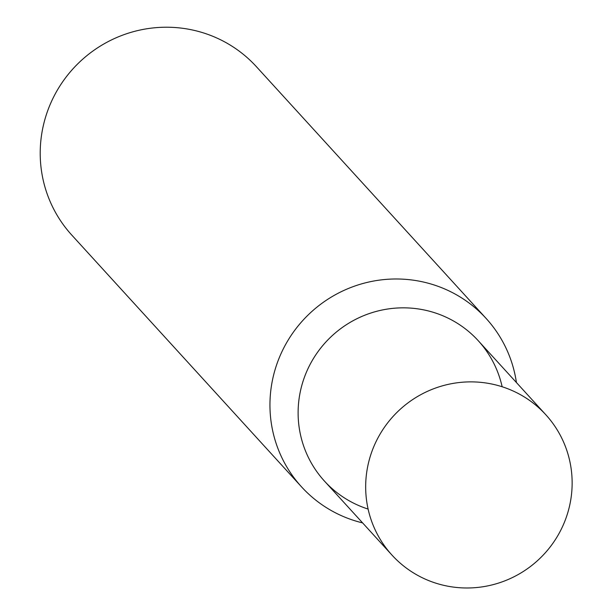 <?xml version="1.0" encoding="UTF-8"?>
<svg xmlns="http://www.w3.org/2000/svg" width="615" height="615" viewBox="0 0 615 615"><rect width="100%" height="100%" fill="white"/><g stroke="black" fill="none" stroke-linecap="round" stroke-linejoin="round"><path stroke-width="0.92" d="M516.423 382.538A124.937 122.6 137.6 0 0 486.119 318.439L256.386 66.674A124.937 122.6 137.6 0 0 136.976 30.75A124.937 122.6 137.6 0 0 45.349 117.88A124.937 122.6 137.6 0 0 71.801 235.107L301.542 486.872A124.937 122.6 137.6 0 0 362.604 522.896M502.148 386.758A104.12 102.167 137.6 0 0 405.031 307.854A104.12 102.167 137.6 0 0 302.396 383.391A104.12 102.167 137.6 0 0 368.108 509.074M486.119 318.439A124.937 122.6 137.6 0 0 366.717 282.516A124.937 122.6 137.6 0 0 275.082 369.653A124.937 122.6 137.6 0 0 301.542 486.872M439.487 584.25A104.12 102.167 -42.4 0 1 391.993 555.107A104.12 102.167 -42.4 0 1 381.7 431.423A104.12 102.167 -42.4 0 1 498.327 385.613A104.12 102.167 -42.4 0 1 545.812 414.748A104.12 102.167 -42.4 0 1 556.114 538.44A104.12 102.167 -42.4 0 1 439.487 584.25M391.993 555.107L324.443 481.076A104.12 102.167 -42.4 0 1 314.142 357.384A104.12 102.167 -42.4 0 1 430.769 311.574A104.12 102.167 -42.4 0 1 478.255 340.718L545.812 414.748"/></g></svg>
